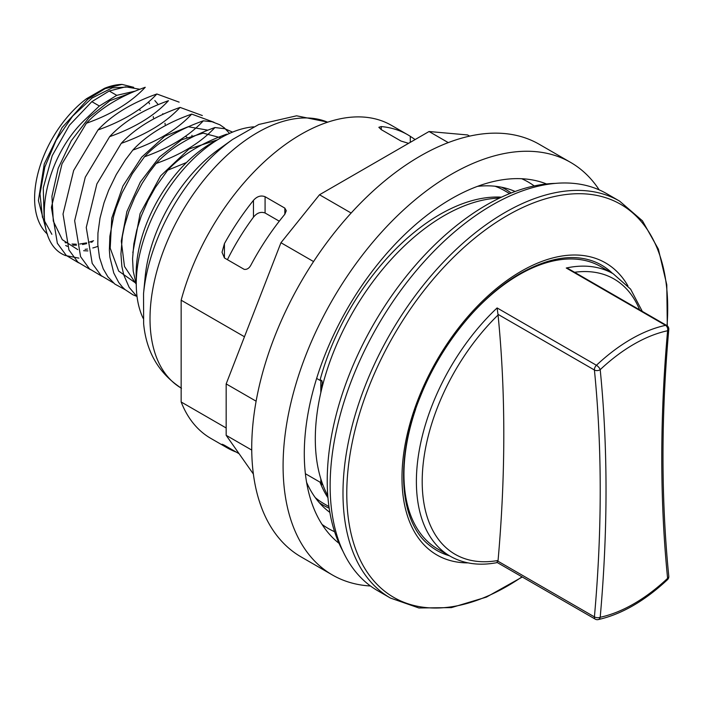 <?xml version="1.0" encoding="UTF-8"?>
<svg xmlns="http://www.w3.org/2000/svg" width="704" height="704" viewBox="0 0 704 704"><rect width="100%" height="100%" fill="white"/><g stroke="black" fill="none" stroke-linecap="round" stroke-linejoin="round"><path stroke-width="1.06" d="M227.427 259.679A163.187 94.222 -60 0 1 253.466 217.175C256.916 212.881 260.788 211.482 265.082 212.995L279.286 221.197M408.786 143.22A180.708 104.333 120 0 0 407.968 143.167L400.998 141.038L381.251 129.633L381.251 126.57A180.708 104.333 -60 0 1 407.713 134.746A180.708 104.333 -60 0 1 410.291 136.321L410.291 142.349M415.14 139.55L410.291 136.321M265.082 212.995L265.082 196.706C260.876 195.131 257.004 196.346 253.466 200.35L253.466 217.175M265.082 196.706L284.83 208.102L284.83 214.262L286.273 210.725L284.83 208.102M284.83 214.262A180.708 104.333 120 0 0 251.143 264.651C249.374 268.171 247.051 269.738 244.174 269.35L224.426 257.946L224.426 243.628L222.024 252.252L224.426 257.946M236.254 452.082A180.708 104.333 -60 0 1 227.005 447.735A180.708 104.333 -60 0 1 224.426 446.16L224.426 445.254L222.024 444.242M239.114 453.737L224.426 445.254C221.241 443.687 221.241 443.995 224.426 446.16M149.547 103.866L148.535 101.913M86.381 123.244C100.434 108.17 120.058 96.184 145.244 87.278C131.129 102.397 111.514 114.382 86.39 123.253L62.04 163.803L51.401 207.354L57.35 243.267L66.308 255.49L78.619 262.821M90.209 269.518L77.898 262.178L68.948 249.946L63.026 214.034L73.656 170.5L98.006 129.95C111.971 114.928 131.586 102.942 156.86 93.984L179.124 102.142M191.946 135.282L192.007 137.201M109.639 136.655C123.552 121.651 143.158 109.666 168.458 100.698C154.493 115.729 134.886 127.714 109.639 136.655L85.281 177.197L74.65 220.73L80.573 256.643L89.505 268.893L101.825 276.214M113.476 282.938L101.156 275.616L92.198 263.384L86.258 227.471L96.888 183.92L121.238 143.361C135.247 128.313 154.862 116.327 180.083 107.404L202.338 115.553M125.092 289.652L114.875 284.099L107.862 276.804L103.206 268.805L99.502 257.532L97.803 244.614L97.944 233.094L100.003 218.152L104.034 202.752L108.654 190.274L116.266 174.574L125.488 159.773L132.854 150.075C146.951 134.966 166.575 122.98 191.708 114.101L213.99 122.276M137.025 296.454L132.959 294.818L124.986 289.555L122.329 286.977L118.738 282.489L113.766 272.994L109.921 257.277L109.366 250.096L109.868 236.289L113.626 216.278L116.063 208.173L122.038 192.931L132.334 173.686L144.478 156.781C158.585 141.662 178.191 129.677 203.315 120.824L212.071 121.757L219.894 124.802L224.338 127.864L229.53 133.408M214.931 127.53C200.878 142.613 181.262 154.59 156.103 163.478C170.007 148.491 189.614 136.506 214.931 127.53L224.822 128.744L232.549 132.114M137.051 296.666L129.149 287.329L123.719 274.824L121.871 266.446L120.93 253.906L122.355 236.377L124.441 226.098L128.841 211.517L134.842 197.085L142.094 183.436L149.31 172.348L156.094 163.486M136.259 284.442L133.197 270.996L132.554 258.834L133.848 243.857L136.778 230.014L141.258 216.04L147.893 200.816L155.285 187.563L167.702 170.192C181.729 155.135 201.344 143.141 226.547 134.226L227.753 134.235M139.885 89.267L125.646 86.821L109.226 91.001L116.741 95.339L99.37 106.005L91.837 101.658L109.226 91.001M91.837 101.658L69.388 125.277L52.21 155.69L43.261 187.95L44.114 216.85M86.618 98.648L104.544 88.299L105.116 88.634L87.762 99.299L86.618 98.648A86.249 49.799 120 0 0 47.485 234.194M156.86 93.984C142.789 109.076 123.174 121.062 98.006 129.95M180.083 107.404C165.986 122.514 146.37 134.499 121.238 143.361M191.708 114.11C177.646 129.193 158.022 141.178 132.854 150.075M203.324 120.815C189.306 135.872 169.69 147.858 144.478 156.772M226.547 134.235L225.43 135.37M186.498 162.527L167.702 170.192M78.866 258.13L65.384 255.508C30.052 242.009 40.7 161.55 85.105 119.574L99.37 106.005M116.741 95.339L135.318 91.08M92.514 241.806L91.115 242.308M86.662 243.637L82.535 244.534M76.507 245.186L72.908 245.168M45.998 229.319L38.394 200.534L44.255 163.962L62.093 127.574L87.762 99.299M105.116 88.634L122.021 84.401L133.725 87.331M121.968 84.41A86.249 49.799 120 0 0 104.544 88.299M97.909 246.347A86.249 49.799 -60 0 1 92.805 247.958M87.507 249.049A86.249 49.799 -60 0 1 85.122 249.339M67.373 246.356A86.249 49.799 -60 0 1 65.692 245.458M216.929 140.184A106.779 61.653 120 0 0 211.649 143.026A106.779 61.653 120 0 0 136.33 279.796M218.803 149.31A118.95 68.675 120 0 0 145.165 276.857L143.537 293.682A143.81 83.028 120 0 1 232.558 139.48L218.803 149.31M315.251 497.596A180.708 104.333 120 0 0 323.998 503.738L328.944 506.59M509.652 193.6L504.706 190.74A180.708 104.333 120 0 0 495.018 186.234M448.254 142.604L429.053 131.516L319.502 194.762L280.949 242.73L226.169 383.909L226.169 435.318L253.37 474.021M351.138 213.03L319.502 194.762M469.621 136.118L467.614 134.957L429.053 131.516M570.627 162.413L539.264 144.302A238.207 137.526 120 0 0 274.296 337.568A238.207 137.526 120 0 0 301.066 556.89L332.429 574.992A238.207 137.526 -60 0 1 332.42 299.939A238.207 137.526 -60 0 1 570.627 162.413A238.207 137.526 -60 0 1 599.192 189.878M477.488 186.358A185.636 107.175 -60 0 1 515.126 191.488M329.85 512.389A185.636 107.175 -60 0 1 306.601 482.354M339.038 543.347A208.226 120.217 -60 0 1 324.016 357.315A208.226 120.217 -60 0 1 546.524 183.964M370.489 585.992A238.207 137.526 -60 0 1 332.429 574.992M313.562 261.562L280.949 242.73M256.115 401.192L226.169 383.909M251.742 450.076L226.169 435.318M226.169 427.979L181.157 401.984A180.708 104.333 120 0 0 210.742 438.346L227.005 447.735M407.713 134.746L391.45 125.356A180.708 104.333 120 0 0 181.157 300.203L244.464 336.758M381.251 126.57L378.84 127.301L381.251 129.633M224.426 243.628A180.708 104.333 -60 0 1 253.466 200.35M316.642 378.426L319.977 380.354L320.822 380.081L320.822 392.665L322.274 383.082L321.939 380.75L320.822 380.081M501.494 197.155A180.708 104.333 120 0 0 319.977 380.354M555.324 183.392A225.06 129.941 120 0 0 373.842 323.849A225.06 129.941 120 0 0 342.945 551.241M499.576 198.07A182.354 105.283 120 0 0 320.822 392.665A182.354 105.283 120 0 0 320.822 478.843L320.822 483.384L322.15 484.748L320.822 478.843A182.354 105.283 120 0 0 327.782 495.634M320.822 483.384L319.977 482.134L305.378 473.704M181.157 401.984L181.157 300.203M667.295 325.873L666.785 284.777L658.39 249.19L642.435 220.818L619.626 201.133L606.769 193.706A229.17 132.317 120 0 0 430.17 255.103A229.17 132.317 120 0 0 330.141 485.734A229.17 132.317 120 0 0 377.599 590.647L390.456 598.066L418.898 607.974L451.431 607.614L486.446 597.098L522.28 577.007M627.942 285.903A168.634 97.363 120 0 0 521.224 271.251A168.634 97.363 120 0 0 401.984 477.787A168.634 97.363 120 0 0 468.037 562.883M319.977 482.134A180.708 104.333 120 0 0 327.95 497.746M449.416 555.755A164.718 95.102 -60 0 1 429.739 545.53C399.247 522.518 394.328 458.902 420.658 395.815C441.276 344.159 480.744 295.9 520.59 273.319C548.601 257.638 572.994 253.669 593.771 261.413A164.718 95.102 -60 0 1 612.462 273.346M497.112 561.942L498.062 560.472A1396.384 806.203 120 0 0 498.062 315.005L497.112 307.938A163.046 94.134 120 0 0 450.155 556.186C463.769 563.895 479.486 566.025 497.306 562.566L595.25 619.133A4.11 4.11 0 0 0 598.162 619.599A4.11 2.974 -102.1 0 0 600.204 617.258A4.11 2.103 -174.9 0 1 594.414 616.88A4.11 2.367 120 0 0 595.25 619.133M468.741 317.284A163.046 94.134 120 0 1 600.767 266.596L613.202 273.777A163.046 94.134 120 0 0 566.254 268.013L568.762 268.928L666.758 325.503A4.11 2.367 120 0 0 665.57 325.354A4.11 2.974 77.9 0 1 667.603 330.739A4.11 2.103 5.1 0 0 668.791 329.428C661.056 416.205 661.056 498.485 668.791 576.259M668.791 576.312A4.11 2.614 174.3 0 1 667.603 578.345A4.11 1.549 46.8 0 1 667.515 579.656A4.11 4.11 0 0 0 668.8 576.382M600.204 369.653A4.11 1.549 -133.2 0 0 596.429 365.279A4.11 2.367 120 0 0 594.414 370.005A4.11 2.614 -5.7 0 0 600.204 369.653A158.937 91.766 -60 0 1 667.603 330.739A1400.485 808.579 120 0 0 667.603 578.345A158.937 91.766 -60 0 1 600.204 617.258A1400.485 808.579 120 0 0 600.204 369.653M415.615 409.288A163.046 94.134 120 0 0 437.721 548.997L450.155 556.186M143.132 318.287A118.95 68.675 -60 0 1 136.259 283.809A118.95 68.675 -60 0 1 253.669 126.834M130.434 86.882L112.244 87.842L92.127 97.988L72.626 116.142L56.153 140.122L44.792 167.103L40.005 193.855L42.434 217.175L51.867 234.309M65.094 242.598L66.141 242.906M72.037 244.024L76.278 244.2M79.781 244.015L86.574 242.88M88.449 242.396L93.544 240.742M165.176 124.652L164.991 123.235M162.976 114.294L162.774 113.687M158.233 104.614L154.836 100.575M130.381 93.166L109.947 100.672L89.32 117.234L71.271 140.782L58.212 168.282L51.929 196.249L53.302 221.109L62.278 239.677L77.748 249.603M83.644 250.712L87.894 250.906M207.865 130.178L188.179 126.729L164.762 136.233L141.671 157.15L122.91 186.041L111.751 218.152L110.202 248.151L118.668 271.066L135.828 283.14M220.906 137.808L203.148 133.126L181.606 139.797L159.544 156.939L140.334 182.063L126.896 211.543L121.299 241.111L124.485 266.473L136.092 283.958M217.562 139.797L188.998 148.993L160.662 175.85L140.096 213.611L132.836 252.701M327.65 122.188A151.958 87.736 120 0 0 257.462 132.59A151.958 87.736 120 0 0 158.286 266.191A151.958 87.736 120 0 0 181.157 388.071M501.574 187.229A182.354 105.283 -60 0 1 511.157 192.993M329.173 508.191A182.354 105.283 -60 0 1 319.387 502.788M521.664 178.719A200.015 115.474 -60 0 1 534.23 185.935M334.602 531.714A200.015 115.474 -60 0 1 322.071 524.436M522.007 576.849A226.943 131.023 -60 0 1 346.773 493.513A226.943 131.023 -60 0 1 507.241 215.574A226.943 131.023 -60 0 1 667.709 308.22A226.943 131.023 -60 0 1 667.031 325.679M619.626 201.133A229.17 132.317 120 0 0 505.041 212.476A229.17 132.317 120 0 0 342.989 493.152A229.17 132.317 120 0 0 390.456 598.066M498.062 560.472A158.937 91.766 -60 0 1 422.198 481.545A158.937 91.766 -60 0 1 498.062 315.005M574.578 272.281A158.937 91.766 -60 0 1 639.619 309.83M566.254 268.013L665.57 325.354A163.046 94.134 120 0 0 596.429 365.279L497.112 307.938M497.93 314.301L594.414 370.005A1396.384 806.203 -60 0 1 594.414 616.88L497.93 561.185M153.252 116.574L153.428 117.867M186.903 137.201L185.39 136.321M140.448 110.378L138.926 109.498M181.482 388.265C159.007 373.595 146.397 352.132 143.642 323.875L143.537 293.682M327.791 122.144L296.604 115.799L258.764 124.485L232.558 139.48M613.202 273.777L630.59 289.115L642.303 311.388M668.8 329.322A4.11 4.11 0 0 0 666.758 325.503M598.162 619.599C621.465 614.372 644.582 601.058 667.515 579.656"/></g></svg>
